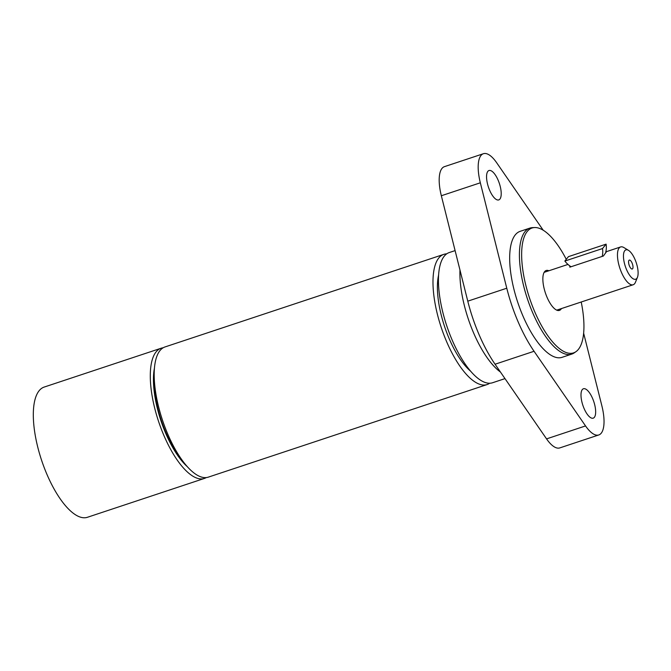 <?xml version="1.0" encoding="UTF-8"?>
<svg xmlns="http://www.w3.org/2000/svg" width="671" height="671" viewBox="0 0 671 671"><rect width="100%" height="100%" fill="white"/><g stroke="black" fill="none" stroke-linecap="round" stroke-linejoin="round"><path stroke-width="1.01" d="M154.263 377.932A59.283 22.042 71.6 0 0 154.38 386.966A59.283 22.042 71.6 0 0 181.095 458.754M544.475 271.83A21.027 7.817 -108.4 0 1 545.045 272.04M557.601 309.851A21.027 7.817 -108.4 0 1 557.274 310.363M534.678 227.544L532.564 227.62A66.387 24.684 71.6 0 0 529.931 228.09A66.387 24.684 71.6 0 0 532.875 313.181A66.387 24.684 71.6 0 0 571.776 354.103A66.387 24.684 71.6 0 0 574.166 352.904L575.911 351.705A65.8 24.466 -108.4 0 1 534.98 312.342A65.8 24.466 -108.4 0 1 534.678 227.544A65.8 24.466 -108.4 0 1 566.265 259.325M581.212 302.009A65.8 24.466 -108.4 0 1 575.911 351.705M571.776 354.103L562.03 357.341A66.387 24.684 -108.4 0 1 523.128 316.418A66.387 24.684 -108.4 0 1 520.184 231.327L529.931 228.09M561.451 308.568A21.027 7.817 -108.4 0 1 559.421 310.405A21.027 7.817 -108.4 0 1 546.202 295.206A21.027 7.817 -108.4 0 1 544.642 271.604A21.027 7.817 -108.4 0 1 546.177 270.497A21.027 7.817 -108.4 0 1 548.903 270.765M583.627 333.135L601.879 405.871A33.198 12.346 -108.4 0 1 598.784 434.959A33.198 12.346 -108.4 0 1 585.548 425.934L534.057 351.277A84.093 31.269 -108.4 0 1 506.773 288.22L480.335 182.797A33.198 12.346 -108.4 0 1 483.422 153.709A33.198 12.346 -108.4 0 1 496.666 162.743L543.183 230.195M593.701 401.359A15.492 5.762 -108.4 0 1 593.206 418.159A15.492 5.762 -108.4 0 1 582.856 405.267A15.492 5.762 -108.4 0 1 583.443 388.761A15.492 5.762 -108.4 0 1 592.535 398.339A15.492 5.762 -108.4 0 1 593.701 401.359M489.687 190.371A15.492 5.762 -108.4 0 1 489 170.518A15.492 5.762 -108.4 0 1 498.075 180.063A15.492 5.762 -108.4 0 1 498.763 199.916A15.492 5.762 -108.4 0 1 489.687 190.371M483.422 153.709L444.428 166.66A33.198 12.346 71.6 0 0 441.342 195.747L467.779 301.17A84.093 31.269 71.6 0 0 495.064 364.227L546.555 438.884A33.198 12.346 71.6 0 0 559.79 447.909L598.784 434.959M504.995 378.612L492.539 382.755A68.601 25.506 -108.4 0 1 446.71 325.687A68.601 25.506 -108.4 0 1 449.293 252.539L455.097 250.61M470.564 371.147A59.283 22.042 -108.4 0 1 438.624 274.976M489.671 383.242A68.601 25.506 -108.4 0 1 487.079 384.567A68.601 25.506 -108.4 0 1 441.25 327.498A68.601 25.506 -108.4 0 1 443.841 254.351A68.601 25.506 -108.4 0 1 446.701 253.856M487.079 384.567L208.278 477.148A68.601 25.506 -108.4 0 1 162.449 420.08A68.601 25.506 -108.4 0 1 165.041 346.932L443.841 254.351M206.257 477.584A68.601 25.506 -108.4 0 1 204.378 478.44L87.406 517.291A68.601 25.506 -108.4 0 1 44.244 467.712A68.601 25.506 -108.4 0 1 39.17 390.673A68.601 25.506 -108.4 0 1 44.16 387.075L161.141 348.224A68.601 25.506 -108.4 0 1 163.162 347.788M204.378 478.44A68.601 25.506 -108.4 0 1 161.225 428.87A68.601 25.506 -108.4 0 1 156.142 351.83A68.601 25.506 -108.4 0 1 161.141 348.224M187.259 466.63A61.967 23.04 -108.4 0 1 154.481 367.934M602.189 256.414L571.038 266.756A22.126 19.987 39.2 0 1 564.856 261.061L568.446 256.641L606.098 244.143L602.508 248.555A22.126 19.987 39.2 0 1 602.189 256.414L603.388 256.012L606.559 251.617L620.608 246.945A19.92 7.406 71.6 0 0 619.157 247.993A19.92 7.406 71.6 0 0 620.633 270.363A19.92 7.406 71.6 0 0 633.164 284.756A19.92 7.406 71.6 0 0 635.454 282.239L637.45 277.299A15.492 5.762 -108.4 0 1 627.15 270.933A15.492 5.762 -108.4 0 1 624.776 250.669A15.492 5.762 -108.4 0 1 628.501 250.358A15.492 5.762 -108.4 0 1 636.251 262.738A15.492 5.762 -108.4 0 1 637.45 277.299M602.508 248.555L564.856 261.061M606.098 244.143A22.126 19.987 39.2 0 1 605.779 251.994A22.126 19.987 39.2 0 1 605.728 252.195M571.038 266.756L569.83 267.159L569.805 265.909M632.61 268.761A4.689 1.745 -108.4 0 1 631.839 269.012A4.689 1.745 -108.4 0 1 629.13 265.104A4.689 1.745 -108.4 0 1 628.962 260.348A4.689 1.745 -108.4 0 1 632.057 262.99A4.689 1.745 -108.4 0 1 632.61 268.761M628.501 250.358L623.955 247.599A19.92 7.406 71.6 0 0 620.608 246.945M459.962 269.994A68.601 25.506 71.6 0 0 473.785 333.344A68.601 25.506 71.6 0 0 500.482 372.07M480.335 182.797L441.342 195.747M506.773 288.22L467.779 301.17M534.057 351.277L495.064 364.227M585.548 425.934L546.555 438.884M567.976 264.424L544.147 272.342M633.164 284.756L556.704 310.145"/></g></svg>
